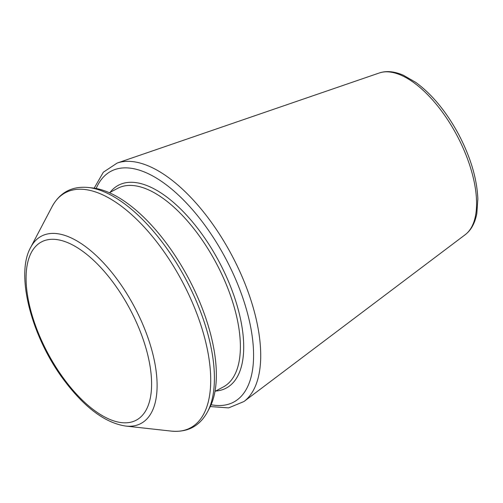 <?xml version="1.0" encoding="UTF-8"?>
<svg xmlns="http://www.w3.org/2000/svg" width="503" height="503" viewBox="0 0 503 503"><rect width="100%" height="100%" fill="white"/><g stroke="black" fill="none" stroke-linecap="round" stroke-linejoin="round"><path stroke-width="0.75" d="M188.638 278.517A130.522 60.272 62 0 1 209.625 407.832L207.557 411.781A133.163 61.485 62 0 0 186.135 279.857A133.163 61.485 62 0 0 88.333 187.487L92.766 187.977A130.522 60.272 62 0 1 188.638 278.517M457.082 135.678A91.81 42.39 62 0 1 465.212 234.687C471.148 230.167 475.021 223.074 476.844 213.41L477.85 199.018C477.058 179.011 470.72 157.584 458.83 134.735C446.501 111.855 432.184 94.426 415.893 82.461L403.406 75.243C394.377 71.351 386.329 70.596 379.262 72.985A91.81 42.39 62 0 1 457.082 135.678M379.262 72.985L117.18 163.047A135.408 62.523 62 0 1 231.952 255.511A135.408 62.523 62 0 1 243.942 401.539L228.62 407.889L210.267 406.562M96.167 188.487A130.717 60.36 62 0 1 225.809 258.762A130.717 60.36 62 0 1 211.109 404.726M110.044 192.391A114.854 53.035 62 0 1 219.314 262.151A114.854 53.035 62 0 1 215.63 391.038M109.403 192.731L117.652 188.348A112.483 51.941 62 0 1 216.491 263.641A112.483 51.941 62 0 1 223.238 386.996L214.995 391.378M30.677 247.407A106.064 48.973 62 0 1 134.571 307.163A106.064 48.973 62 0 1 125.631 426.054C104.775 422.822 83.882 407.046 62.944 378.721C31.092 335.576 15.329 274.28 30.677 247.407L51.991 206.802A133.163 61.485 62 0 1 182.426 281.831A133.163 61.485 62 0 1 171.209 431.096C187.569 432.637 199.678 426.198 207.557 411.781M130.151 309.49A100.933 46.603 62 0 1 109.076 419.087A100.933 46.603 62 0 1 27.269 264.584A100.933 46.603 62 0 1 130.151 309.49M465.212 234.687L243.942 401.539M94.174 188.153L103.348 172.202L117.18 163.047M51.991 206.802C59.863 192.385 71.979 185.947 88.333 187.487M125.631 426.054L171.209 431.096"/></g></svg>
